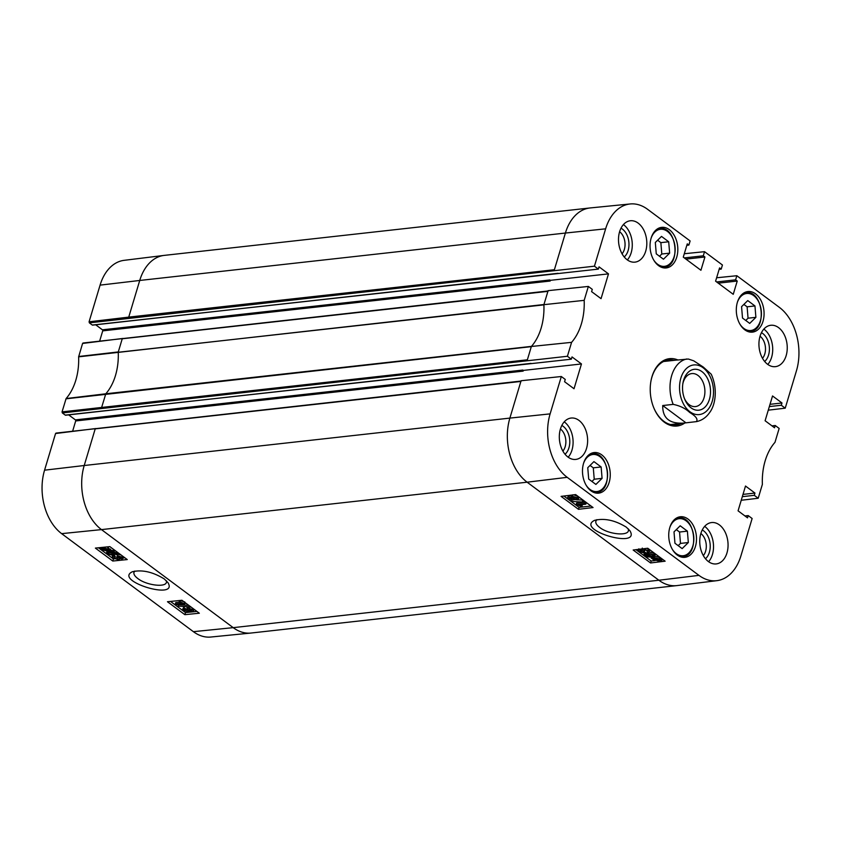 <?xml version="1.0" encoding="UTF-8"?>
<svg xmlns="http://www.w3.org/2000/svg" width="841" height="841" viewBox="0 0 841 841"><rect width="100%" height="100%" fill="white"/><g stroke="black" fill="none" stroke-linecap="round" stroke-linejoin="round"><path stroke-width="1.26" d="M669.646 253.141L663.465 259.217L656.264 253.856L655.318 242.481L661.499 236.405L668.7 241.766L669.646 253.141L661.804 254.014L660.858 242.639L657.62 240.221M668.7 241.766L660.858 242.639M659.502 256.274L661.804 254.014M755.891 317.33L749.72 323.407L742.508 318.045L741.573 306.671L747.754 300.584L754.955 305.945L755.891 317.33L748.048 318.203L747.113 306.818L743.865 304.41M754.955 305.945L747.113 306.818M745.757 320.463L748.048 318.203M602.082 478.35L595.901 484.427L588.7 479.065L587.754 467.691L593.935 461.604L601.136 466.965L602.082 478.35L594.23 479.223L593.294 467.838L590.056 465.43M601.136 466.965L593.294 467.838M591.938 481.483L594.23 479.223M688.327 542.529L682.156 548.616L674.945 543.254L674.009 531.88L680.19 525.793L687.391 531.155L688.327 542.529L680.485 543.412L679.549 532.027L676.301 529.62M687.391 531.155L679.549 532.027M678.193 545.662L680.485 543.412M682.818 383.832A16.599 11.217 -96.4 0 1 691.775 373.583A16.599 11.217 -96.4 0 1 698.009 375.454A16.599 11.217 -96.4 0 1 704.832 393.462A16.599 11.217 -96.4 0 1 695.454 406.581A16.599 11.217 -96.4 0 1 684.458 398.55M701.962 371.638A20.573 13.898 83.6 0 0 682.966 382.96A20.573 13.898 83.6 0 0 684.784 399.37A20.573 13.898 83.6 0 0 707.26 404.248A20.573 13.898 83.6 0 0 701.962 371.638M696.369 421.625L683.859 423.076C669.562 424.001 662.519 418.156 662.719 405.541L673.178 404.374C680.033 405.772 685.541 408.463 689.683 412.458C695.949 416.211 698.188 419.27 696.369 421.625L696.663 421.583C701.993 420.384 706.314 417.378 709.636 412.542C715.029 405.656 718.277 389.772 711.234 374.224L703.297 367.065L693.699 360.81L688.348 359.033L677.404 360.032M685.909 422.792L662.719 405.541M569.799 497.252L572.332 497.998M572.206 498.419L571.922 499.396L569.378 498.639L569.557 497.588L572.101 498.335L571.922 499.396L572.101 498.335M569.693 497.578L569.378 498.639L569.557 497.588M573.425 496.863L576.663 497.777M576.621 497.925L576.243 499.176L573.005 498.261L573.257 496.915L576.516 497.84L576.243 499.176L577.094 498.745M572.427 497.346L573.257 496.915M571.47 497.515L572.3 496.222L577.399 497.746L578.398 499.249L577.178 499.88L573.551 499.06L572.9 500.09L568.516 498.755L567.622 497.42L568.621 496.894L571.47 497.515L571.628 495.37M567.622 497.42L569.042 495.496L571.891 496.116L572.721 494.823M573.814 494.823L577.82 496.358L578.808 497.851L578.398 499.249M573.551 499.06L572.9 500.09M571.996 501.436L583.17 502.045L571.996 501.436M571.512 500.027L571.26 500.889M577.567 499.806L582.845 500.101L582.424 501.488M573.772 499.607L575.055 499.68M582.845 500.101L583.58 500.647L583.17 502.045M585.851 504.169L579.029 504.926L582.151 506.145L581.12 506.261L576.19 504.463L584.937 503.486L585.851 504.169L586.272 502.771L585.357 502.088L584.937 503.486M582.203 504.568L582.151 506.145M585.357 502.088L576.6 503.065L576.19 504.463M647.412 550.697L647.044 551.896L647.307 550.613L643.943 549.678L643.712 550.95L644.479 551.412L640.327 550.361L640.19 551.423L643.838 552.957L639.328 551.538L638.435 550.193L639.402 549.657L642.198 550.235L642.293 548.08M642.198 550.235L642.955 548.952L648.19 550.519L649.115 551.938L648.106 552.558L647.044 551.896L647.307 550.613M643.943 549.678L643.712 550.95L644.101 549.667M644.132 549.551L644.9 550.025L644.479 551.412M640.327 550.361L640.19 551.423L640.516 550.35M643.376 551.391L643.113 552.253M641.252 550.413L642.261 550.739M644.122 551.423L643.838 552.957M647.202 548.3L649.536 550.55L649.115 551.938M653.604 558.382L658.787 559.013L659.418 559.896L653.604 558.382M653.468 558.634L659.312 560.148L654.088 559.528L653.468 558.634M651.218 558.056L654.067 557.509L659.428 558.929L661.678 560.758L658.829 561.042L653.425 559.601L651.218 558.056M651.397 557.173L651.218 557.762M652.931 556.994L652.595 558.119M654.487 556.111L659.849 557.53L660.763 558.739L660.343 560.138M660.763 558.739L662.088 559.076L661.667 560.474M662.088 559.076L661.678 560.758M649.431 553.883L652.889 554.766M649.389 553.998L649.01 555.281L649.504 553.988L652.952 554.818L652.374 556.174L649.01 555.281L648.485 554.45M652.952 554.818L653.446 555.649M645.877 554.471L645.299 554.839L646.813 556.111L650.85 556.469L647.875 555.249L647.107 553.977L648.495 553.294L653.804 554.703L654.718 556.143L652.174 557.099L647.696 556.91L644.826 555.628L643.975 554.366L644.879 553.809L645.877 554.471L646.298 553.073L645.299 552.411L644.879 553.809M645.72 553.441L647.234 554.713L646.813 556.111M647.107 553.977L647.707 552.306M648.916 551.896L654.224 553.304L655.128 554.745L654.718 556.143M643.975 554.366L645.299 552.411M563.848 496.032L579.071 507.354L591.013 506.03M635.933 549.678L651.155 561L655.202 560.548M661.962 559.791L663.097 559.664M578.482 509.32L561.084 496.369L575.654 494.592L593.052 507.543L578.482 509.32L579.071 507.354M650.566 562.955L633.168 550.014L647.738 548.237L665.136 561.189L650.566 562.955L651.155 561M628.416 528.947L628.448 530.671C627.554 536.327 608.001 534.161 599.675 527.433C596.637 525.131 595.365 523.028 595.88 521.126L596.858 519.654M626.324 527.17C615.044 520.243 604.469 517.961 594.598 520.337C574.718 529.904 641.252 549.541 629.941 530.776L626.324 527.17M716.627 277.772L736.842 275.722L779.355 307.354A47.096 31.811 -96.4 0 1 796.438 370.818L785.231 408.169L781.3 405.246L781.983 402.976L772.532 395.953L765.1 420.742L774.54 427.775L775.223 425.504L779.155 428.426L774.982 442.334A53.992 36.468 83.6 0 0 762.377 484.342L758.204 498.25L754.272 495.328L754.955 493.068L745.504 486.035L738.072 510.823L747.512 517.856L748.196 515.586L752.127 518.508L740.921 555.869A47.096 31.811 -96.4 0 1 716.858 580.668A47.096 31.811 -96.4 0 1 698.945 575.37L567.202 477.331A47.096 31.811 -96.4 0 1 550.119 413.877L561.325 376.516L521.084 380.742L509.877 418.103L550.119 413.877M681.284 423.37A32.704 22.097 -96.4 0 1 676.027 424.947A32.704 22.097 -96.4 0 1 653.846 407.948M650.892 381.394A32.704 22.097 -96.4 0 1 668.784 359.937A32.704 22.097 -96.4 0 1 674.261 360.326M677.909 359.98A33.892 22.896 83.6 0 0 650.934 381.152A33.892 22.896 83.6 0 0 653.941 408.179A33.892 22.896 83.6 0 0 684.837 422.96M684.311 253.73L704.537 251.68L703.297 255.801L704.916 256.999L700.931 270.266L683.281 257.136L687.265 243.869L688.884 245.067L690.114 240.946L647.612 209.325A47.096 31.811 -96.4 0 0 630.214 203.964L590.203 207.937A47.569 32.137 -96.4 0 0 589.951 207.969A47.569 32.137 -96.4 0 0 565.394 233.052L605.636 228.826A47.096 31.811 -96.4 0 1 630.214 203.964M594.429 266.187L598.361 269.109L92.3 325.046L89.367 322.86L594.429 266.187L605.636 228.826M598.361 269.109L599.044 266.839L608.485 273.872L601.052 298.66L591.601 291.627L592.285 289.357L588.353 286.434L548.111 290.66L543.906 304.673L584.18 300.353L588.353 286.434M567.402 356.269L571.333 359.191L65.283 415.128L62.35 412.942L567.402 356.269L571.586 342.35A53.992 36.468 83.6 0 0 584.18 300.353M571.333 359.191L572.017 356.92L581.457 363.953L574.025 388.742L564.574 381.709L565.257 379.438L561.325 376.516M736.842 275.722L735.612 279.843L737.231 281.052L733.247 294.318L715.596 281.188L719.581 267.911L721.2 269.12L722.43 264.999L704.537 251.68M601.767 454.876A20.415 13.792 -96.4 0 1 610.167 477.015A20.415 13.792 -96.4 0 1 598.634 493.152A20.415 13.792 -96.4 0 1 582.666 474.387A20.415 13.792 -96.4 0 1 594.114 452.563A20.415 13.792 -96.4 0 1 601.767 454.876M688.012 519.065A20.415 13.792 -96.4 0 1 696.411 541.205A20.415 13.792 -96.4 0 1 684.879 557.331A20.415 13.792 -96.4 0 1 668.91 538.566A20.415 13.792 -96.4 0 1 680.358 516.752A20.415 13.792 -96.4 0 1 688.012 519.065M755.586 293.856A20.415 13.792 -96.4 0 1 763.985 315.995A20.415 13.792 -96.4 0 1 752.443 332.132A20.415 13.792 -96.4 0 1 736.485 313.367A20.415 13.792 -96.4 0 1 747.922 291.543A20.415 13.792 -96.4 0 1 755.586 293.856M669.331 229.667A20.415 13.792 -96.4 0 1 677.73 251.816A20.415 13.792 -96.4 0 1 666.198 267.943A20.415 13.792 -96.4 0 1 650.23 249.178A20.415 13.792 -96.4 0 1 661.678 227.354A20.415 13.792 -96.4 0 1 669.331 229.667M578.965 420.395A20.815 14.055 -96.4 0 1 587.533 442.976A20.815 14.055 -96.4 0 1 575.77 459.417A20.815 14.055 -96.4 0 1 559.496 440.285A20.815 14.055 -96.4 0 1 571.165 418.04A20.815 14.055 -96.4 0 1 578.965 420.395M719.402 524.91A20.815 14.055 -96.4 0 1 727.97 547.48A20.815 14.055 -96.4 0 1 716.206 563.922A20.815 14.055 -96.4 0 1 699.933 544.8A20.815 14.055 -96.4 0 1 711.602 522.555A20.815 14.055 -96.4 0 1 719.402 524.91M778.587 327.633A20.815 14.055 -96.4 0 1 787.155 350.213A20.815 14.055 -96.4 0 1 775.391 366.655A20.815 14.055 -96.4 0 1 759.118 347.522A20.815 14.055 -96.4 0 1 770.787 325.278A20.815 14.055 -96.4 0 1 778.587 327.633M638.151 223.117A20.815 14.055 -96.4 0 1 646.718 245.698A20.815 14.055 -96.4 0 1 634.955 262.14A20.815 14.055 -96.4 0 1 618.682 243.007A20.815 14.055 -96.4 0 1 630.351 220.763A20.815 14.055 -96.4 0 1 638.151 223.117M764.658 361.472A15.947 10.775 83.6 0 0 769.273 346.387A15.947 10.775 83.6 0 0 761.452 332.689M760.043 336.232A13.172 8.904 -96.4 0 1 762.503 358.329M767.791 364.447A20.815 14.055 83.6 0 0 764.059 329.252A20.815 14.055 83.6 0 0 763.859 329.104M624.222 256.968A15.947 10.775 83.6 0 0 628.837 241.882A15.947 10.775 83.6 0 0 621.015 228.184M619.607 231.717A13.172 8.904 -96.4 0 1 622.067 253.814M627.354 259.932A20.815 14.055 83.6 0 0 623.623 224.736A20.815 14.055 83.6 0 0 623.423 224.589M565.036 454.235A15.947 10.775 83.6 0 0 569.651 439.149A15.947 10.775 83.6 0 0 561.83 425.451M560.421 428.994A13.172 8.904 -96.4 0 1 562.881 451.091M568.169 457.21A20.815 14.055 83.6 0 0 564.437 422.014A20.815 14.055 83.6 0 0 564.237 421.867M705.473 558.75A15.947 10.775 83.6 0 0 710.088 543.664A15.947 10.775 83.6 0 0 702.267 529.967M700.858 533.509A13.172 8.904 -96.4 0 1 703.318 555.607M708.606 561.714A20.815 14.055 83.6 0 0 704.874 526.529A20.815 14.055 83.6 0 0 704.674 526.382M523.144 371.123A0.788 0.536 83.6 0 0 522.85 370.051L75.406 419.89A0.788 0.536 -96.4 0 1 75.69 420.952L523.144 371.123L522.85 370.051M550.161 281.041A0.788 0.536 83.6 0 0 549.877 279.969L102.434 329.809A0.788 0.536 -96.4 0 1 102.718 330.87L550.161 281.041L549.877 279.969M704.916 256.999L685.941 259.112M703.297 255.801L684.332 257.914M527.16 360.495L531.365 346.481L571.586 342.35M581.457 363.953L523.354 370.418M72.641 431.149L75.69 420.952M75.406 419.89L68.668 414.876M721.2 269.12L719.15 269.341M737.231 281.052L718.256 283.165M748.196 515.586L744.958 515.943M758.204 498.25L741.247 500.258M754.272 495.328L742.319 496.663M754.955 493.068L743.002 494.392M781.3 405.246L769.347 406.581M781.983 402.976L770.03 404.311M785.231 408.169L768.275 410.166M554.187 270.413L565.394 233.052L139.732 280.463A47.569 32.137 -96.4 0 1 164.037 255.412A47.569 32.137 -96.4 0 1 164.3 255.38L589.951 207.969M531.365 346.481A53.519 36.152 83.6 0 0 531.459 346.376A53.519 36.152 83.6 0 0 543.906 304.863A53.519 36.152 83.6 0 0 543.906 304.673M114.124 554.923L114.765 555.333L114.092 557.993L117.446 558.95L117.666 557.688L116.91 557.226L117.94 557.205L121.051 558.298L121.178 557.257L117.54 555.712L122.04 557.152L122.933 558.498L121.966 559.002L119.18 558.413L119.506 559.17L119.937 557.772M119.18 558.413L118.434 559.675L113.209 558.077L112.284 556.658L113.283 556.069L114.344 556.731L114.092 557.993L114.523 556.595L117.866 557.551M117.793 557.793L117.446 558.95L117.666 557.688M117.656 555.817L116.91 557.226M118.203 556.353L117.94 557.205M119.674 556.574L120.431 556.826M121.335 557.373L121.051 558.298L121.178 557.257M121.051 554.955L117.971 554.314L117.54 555.712M123.28 556.616L122.933 558.498M113.546 555.218L113.283 556.069M175.338 603.996L182.14 603.312L179.017 602.082L180.058 601.977L184.978 603.796L176.253 604.679L175.338 603.996L175.769 602.598L179.354 602.24M180.058 601.977L180.479 600.579L179.448 600.684L179.017 602.082M184.705 602.324L184.389 603.354M180.479 600.579L184.82 601.956M185.293 602.766L184.978 603.796M189.162 606.824L178.029 606.119L189.162 606.824L189.456 605.867M190.203 606.414L189.908 607.37M188.804 605.373L178.45 604.721L178.029 606.119M189.257 608.842L191.79 609.609L191.611 610.64L189.067 609.883L189.393 608.831M191.79 609.609L191.611 610.64L191.895 609.693M190.318 608.937L190.96 609.147M184.936 609.021L188.174 609.956L187.921 611.27L184.673 610.335L184.936 609.021L184.095 609.441M188.752 610.86L187.921 611.27L188.3 610.051M185.104 608.937L188.352 609.872M189.698 610.703L188.878 611.975L183.79 610.419L182.791 608.926L184 608.316L187.627 609.157L188.268 608.138L192.642 609.504L193.535 610.829L192.547 611.344L189.698 610.703L189.971 611.449L190.402 610.051M190.077 606.824L191.107 607.086M193.987 609.231L193.535 610.829M182.791 608.926L183.969 606.992M186.649 607.17L187.722 607.591M187.627 609.157L188.531 607.286M107.785 550.256L102.602 549.593L101.971 548.721L107.785 550.256M107.911 550.014L102.087 548.469L107.291 549.131L107.911 550.014M110.16 550.613L107.322 551.128L101.961 549.667L99.722 547.838L102.56 547.586L107.953 549.057L110.16 550.613L110.592 549.215L110.16 550.897M101.319 547.491L101.099 548.206M107.07 546.902L109.277 548.868L108.857 550.256M109.277 548.868L110.592 549.215M112.379 553.367L111.885 554.639L108.447 553.788L109.015 552.453L112.379 553.367L112.894 554.187M108.867 552.39L112.316 553.241M108.846 552.474L108.447 553.788L107.942 552.968M115.501 554.187L116.079 553.841L114.565 552.569L110.528 552.18L113.503 553.41L114.271 554.682L112.894 555.333L107.595 553.893L106.681 552.463L109.214 551.538L113.672 551.77L116.542 553.063L116.5 554.86L115.501 554.187L115.795 553.252M114.502 552.548L114.271 554.682M109.645 550.14L115.522 550.844M117.782 552.516L117.393 554.324L116.5 554.86M170.502 601.42L185.504 612.584L196.941 611.428M98.429 547.785L113.419 558.939L114.481 558.834M123.101 557.961L124.857 557.783M167.464 601.736L181.94 600.264L199.338 613.215L184.862 614.676L167.464 601.736M184.862 614.676L185.504 612.584M95.38 548.09L109.856 546.629L127.254 559.57L112.778 561.042L95.38 548.09M112.778 561.042L113.419 558.939M166.444 580.805L166.444 582.287C165.561 587.743 146.134 585.22 137.808 578.524C134.76 576.211 133.488 574.151 133.971 572.311L134.76 571.071M164.258 578.934C152.81 571.901 142.192 569.504 132.384 571.743C113.251 580.826 178.828 600.926 168 582.697L164.258 578.934M56.273 433.199L55.559 433.525L44.562 470.182A47.096 31.811 83.6 0 0 61.645 533.646L193.388 631.675A47.096 31.811 83.6 0 0 210.786 637.036L250.797 633.063A47.569 32.137 -96.4 0 1 233.209 627.649L658.871 580.237L527.128 482.198L567.202 477.331M83.301 343.117L82.586 343.443L78.633 356.836A53.992 36.468 -96.4 0 1 66.113 398.55L62.055 411.88L62.35 412.942M99.659 341.057L102.718 330.87M102.434 329.809L95.695 324.794M92.3 325.046A0.788 0.536 83.6 0 0 92.867 324.983M164.037 255.412L124.142 260.332A47.096 31.811 83.6 0 0 100.079 285.131L89.083 321.798L89.367 322.86M65.283 415.128A0.788 0.536 83.6 0 0 65.85 415.065M608.485 273.872L550.371 280.337M688.884 245.067L686.834 245.299M735.612 279.843L716.637 281.956M775.223 425.504L771.975 425.861M651.186 237.971A18.628 12.583 -96.4 0 1 667.954 231.832A18.628 12.583 -96.4 0 1 674.04 256.894A18.628 12.583 -96.4 0 1 657.557 264.221A18.628 12.583 -96.4 0 1 653.625 259.901M660.627 266.902A19.427 13.12 83.6 0 0 664.054 267.186C681.357 266.471 676.784 225.462 659.754 228.573A19.427 13.12 83.6 0 0 656.464 229.593M737.431 302.15A18.628 12.583 -96.4 0 1 754.209 296.021A18.628 12.583 -96.4 0 1 760.296 321.083A18.628 12.583 -96.4 0 1 743.812 328.41A18.628 12.583 -96.4 0 1 739.88 324.09M746.871 331.091A19.427 13.12 83.6 0 0 750.298 331.365C767.602 330.66 763.039 289.64 745.999 292.752A19.427 13.12 83.6 0 0 742.719 293.782M583.622 463.17A18.628 12.583 -96.4 0 1 600.39 457.041A18.628 12.583 -96.4 0 1 606.477 482.103A18.628 12.583 -96.4 0 1 589.993 489.43A18.628 12.583 -96.4 0 1 586.061 485.11M593.052 492.111A19.427 13.12 83.6 0 0 596.49 492.384C613.793 491.68 609.22 450.66 592.19 453.772A19.427 13.12 83.6 0 0 588.9 454.802M669.867 527.36A18.628 12.583 -96.4 0 1 686.645 521.231A18.628 12.583 -96.4 0 1 692.732 546.282A18.628 12.583 -96.4 0 1 676.248 553.62A18.628 12.583 -96.4 0 1 672.306 549.299M679.307 556.3A19.427 13.12 83.6 0 0 682.734 556.574C700.038 555.859 695.475 514.85 678.435 517.961A19.427 13.12 83.6 0 0 675.155 518.992M680.863 378.103A24.978 16.873 -96.4 0 1 710.067 376.537A24.978 16.873 -96.4 0 1 698.64 414.634A24.978 16.873 -96.4 0 1 680.863 378.103M673.178 404.374A31.716 21.424 -96.4 0 1 671.696 375.507A31.716 21.424 -96.4 0 1 686.803 358.981M573.415 496.905L573.005 498.261M569.042 495.496L568.621 496.894M572.679 494.96L572.3 496.222M577.82 496.358L577.399 497.746M648.611 549.12L648.19 550.519M658.335 559.896L658.146 560.537M654.287 558.855L654.088 559.528M653.331 556.921L653.089 557.73M654.351 556.553L654.067 557.509M659.849 557.53L659.428 558.929M660.542 558.182L660.122 559.58M652.795 554.776L652.374 556.174M646.182 554.177L645.762 555.575M648.779 552.327L648.495 553.294M654.224 553.304L653.804 554.703M716.858 580.668L676.963 585.588A47.569 32.137 -96.4 0 1 676.7 585.62A47.569 32.137 -96.4 0 1 658.871 580.237L698.945 575.37M193.388 631.675L233.209 627.649L101.477 529.609L527.128 482.198A47.569 32.137 -96.4 0 1 509.877 418.103L84.216 465.515L95.212 428.857L520.873 381.446M102.003 408.274L101.708 407.202L105.798 393.788L531.459 346.376M66.113 398.55L105.798 393.788A53.519 36.152 83.6 0 0 118.255 352.263L543.906 304.863M78.633 356.836L543.948 304.516M78.676 356.5L118.297 351.927L122.239 338.776L547.901 291.364M82.586 343.443L122.944 338.439M129.02 318.192L128.736 317.12L554.398 269.719M89.083 321.798L128.736 317.12L139.732 280.463L100.079 285.131M676.7 585.62L251.049 633.031A47.569 32.137 -96.4 0 1 250.797 633.063M61.645 533.646L101.477 529.609A47.569 32.137 -96.4 0 1 84.216 465.515L44.562 470.182M55.559 433.525L95.927 428.521M62.055 411.88L527.37 359.801M65.976 398.823L531.312 346.65M118.35 556.416L118.076 557.32M122.408 555.964L122.04 557.152M185.083 609.01L184.673 610.335M192.957 608.474L192.642 609.504M184.4 607.023L184 608.316M106.807 550.003L106.618 550.624M102.802 548.942L102.602 549.593M108.373 547.659L107.953 549.057M112.295 553.304L111.885 554.639M113.829 552.348L113.503 553.41M109.467 550.708L109.214 551.538M114.103 550.371L113.672 551.77M116.91 551.875L116.542 553.063M659.754 228.573L657.567 228.815M664.054 267.186L661.867 267.427M745.999 292.752L743.822 292.994M750.298 331.365L748.122 331.617M592.19 453.772L590.004 454.014M596.49 492.384L594.303 492.637M678.435 517.961L676.248 518.203M682.734 556.574L680.558 556.816M676.837 360.043L663.528 361.514M683.859 423.076L670.55 424.558M573.751 499.67L574.172 498.271M638.435 550.193L638.855 548.795M548.311 290.944L82.996 343.023M521.283 381.026L55.969 433.104M112.284 556.658L112.715 555.26M187.427 608.548L187.858 607.149M106.681 552.463L107.112 551.065M531.028 363.375L65.577 415.223M558.056 273.293L92.605 325.131"/></g></svg>
